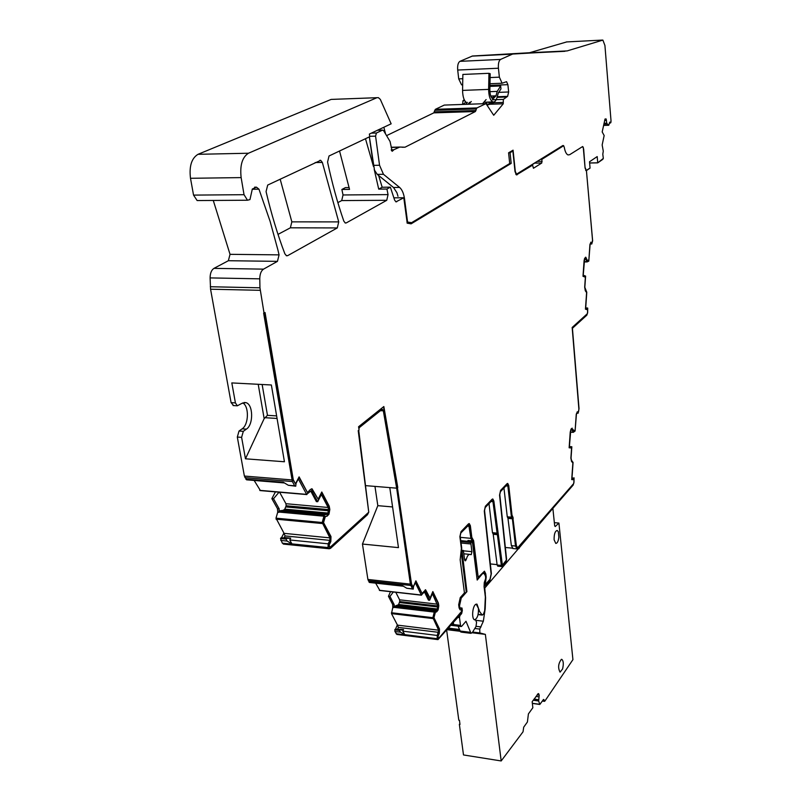 <?xml version="1.0" encoding="UTF-8"?>
<svg xmlns="http://www.w3.org/2000/svg" width="801" height="801" viewBox="0 0 801 801"><rect width="100%" height="100%" fill="white"/><g stroke="black" fill="none" stroke-linecap="round" stroke-linejoin="round"><path stroke-width="1.2" d="M397.777 487.519L383.839 406.538L358.578 426.743L359.068 429.987L358.217 430.668L368.75 512.189L329.822 547.544L329.151 544.97L330.833 541.526L330.983 536.54L323.534 522.602L325.356 516.505L327.048 516.204L328.971 514.222L329.832 509.466L329.211 506.152L321.792 492.004L318.167 499.183L312.05 488.82L310.327 489.501L307.494 492.585L299.103 476.875L295.479 483.834L293.276 479.759L265.061 312.54L263.639 313.141L292.365 481.531L294.678 485.806L295.749 486.207L296.02 483.393L298.332 478.938L306.623 494.367L311.419 490.592L317.717 501.696L321.341 494.517L328.15 507.474L328.55 509.586L327.869 513.291L326.718 514.392L324.735 514.743L323.984 516.074L322.182 522.512L329.922 537.872L329.852 540.365L328.16 543.819L328.05 547.564L329.221 548.765L330.523 548.345L367.469 514.733L368.73 512.209M397.006 634.462L394.913 631.508L394.963 629.426L402.152 630.057L403.524 629.516L402.813 631.168L404.735 634.622L400.64 632.229L394.913 631.508M403.524 629.516L395.504 629.165L397.366 624.9L391.489 613.606L392.79 607.478L392.66 604.465L394.182 604.645L393.872 607.609L395.033 606.087L398.508 604.695L399.739 601.561L399.619 599.819L395.784 592.279M390.508 591.689L388.445 596.294L392.66 604.465M379.774 590.337L375.659 583.158M369.591 582.487L367.899 579.453L362.452 544.049L377.822 505.661L392.58 506.943M374.968 486.397L377.822 505.661M283.734 544.129L282.312 543.158L280.52 538.532L281.241 537.691L286.257 538.202M281.531 537.721L283.924 533.086L275.995 518.167L277.717 512.24L277.506 508.725L279.199 508.885L278.918 512.35L280.34 510.678L283.013 510.397L284.695 509.366L286.157 505.781L285.947 503.709L279.599 492.245M275.434 491.884L271.859 498.643L277.506 508.725M260.325 490.442L254.147 480.45M246.818 479.839L244.375 476.054L237.316 437.056L239.028 431.038L242.112 428.855C248.821 424.68 249.271 406.197 242.723 402.893M233.632 405.586L231.089 402.643L210.563 289.211L210.102 277.907C210.162 273.191 211.444 270.007 213.967 268.365L228.375 260.715L230.027 254.328L213.276 200.44M376.931 97.692L331.153 99.414L198.017 154.313C191.569 158.238 189.056 166.228 190.498 178.293L193.542 195.104L197.136 200.55L198.608 200.54M337.862 202.613L341.707 200.57L343.038 194.963L341.867 189.467L349.536 189.396L339.544 150.999M349.136 187.584L345.431 187.614L341.867 189.467M291.844 221.867L290.373 227.814L337.291 227.935L338.723 221.887L291.844 221.867L280.16 179.154M278.007 234.383L290.373 227.814M329.822 547.544L328.72 546.182L328.76 544.93L330.443 541.486L330.593 536.5L323.143 522.562L324.966 516.465L326.668 516.164L328.59 514.192L329.451 509.436L328.831 506.122L321.612 492.365M318.167 499.183L311.619 488.78M307.494 492.585L298.913 477.236M295.479 483.834L292.876 479.729L264.69 312.76M358.708 430.277L368.75 512.129M358.868 428.705L359.609 427.374L381.867 409.541L382.467 409.381L383.339 410.833L396.665 488.169L410.372 584.129L367.899 579.453M461.306 613.546L437.977 639.619L437.156 638.697L437.266 635.463L438.628 630.187L432.88 617.691L434.282 611.984L437.236 609.211L437.777 605.967L432.43 593.701L429.646 600.229L425.021 591.328L421.356 595.033L415.238 582.637L413.476 586.682L413.256 589.115L412.455 588.885L410.372 584.129M461.336 551.689L462.157 551.779L466.923 591.649L461.236 598.057L459.544 605.666L459.834 607.859L461.997 608.019L462.327 610.562L461.376 608.41L459.554 607.829M459.384 607.138L458.963 603.964L460.094 598.898L466.272 591.929L461.226 552.69L461.726 548.134L460.164 535.979L460.845 532.975L468.765 525.045L470.918 538.342L472.29 540.865L477.156 579.664L483.063 572.995L483.924 572.615L484.825 574.017M497.201 533.887L492.965 501.656L491.874 500.595L485.196 507.564L484.555 510.457L491.383 573.546L489.811 580.805L485.326 585.952L484.435 585.831M497.291 533.887L501.336 565.416L502.397 566.357L505.992 562.222L506.592 559.398L499.794 494.517L500.415 491.684L506.823 484.995L507.874 486.057L511.438 517.166L507.273 516.805L507.664 517.596L511.809 517.957M586.482 171.214L592.64 240.801L591.769 244.005L590.607 243.484L590.097 244.555L588.785 261.136L587.043 261.947L585.511 258.543L584.57 259.444L583.238 275.184L585.611 276.105L584.83 287.319L586.783 292.275L585.661 308.585L587.093 309.056L587.714 308.065L587.664 312.54L586.823 315.194L572.425 328.28L579.023 408.52L578.102 413.246L576.96 413.066L576.42 414.267L575.088 431.048L573.286 432.34L571.764 429.406L570.753 430.548L569.401 446.507L571.834 446.758L571.053 458.082L571.463 460.255L573.065 462.437L571.934 478.888L573.406 478.968L574.047 477.807L573.997 482.252L573.136 485.106L518.037 548.395L516.885 548.905L515.504 546.032L512.38 518.758L511.438 517.166M587.043 261.947L584.159 261.917L587.043 261.947M591.889 242.733L590.778 242.212M590.978 242.222L589.957 244.355L588.865 259.955L586.883 260.585L585.521 257.241M585.781 257.221L584.61 258.413L584.079 260.736L582.998 276.295L585.371 277.216L584.68 287.159L585.301 290.793L586.602 292.575L585.451 309.156L587.684 309.897L587.433 313.612L572.164 327.469L578.903 409.341L578.482 411.994L577.201 411.824M578.482 411.994L577.351 411.814L576.259 414.207L575.168 429.957L573.126 431.028L572.635 429.256M572.174 428.145L571.043 429.036L570.232 432.059L569.141 447.779L571.584 448.019L570.883 458.062L571.534 461.486L572.875 462.878L571.714 479.609L574.017 479.729L573.756 483.474L518.207 547.183L517.376 547.554L516.355 545.451L512.92 518.167L516.034 545.421L517.246 547.544M413.126 587.173L411.153 583.859L397.406 487.499L411.504 583.899L413.126 587.173L415.889 580.845L422.077 593.471L425.591 589.806L430.067 598.077L432.84 591.559L438.347 602.983L438.798 605.786L438.117 609.962L436.655 611.844L435.374 612.264L433.952 617.691L439.489 628.975L439.349 633.281L438.057 636.415L438.548 638.557L461.686 611.273L461.446 609.941L460.134 609.841L459.093 607.899L458.683 604.715L460.255 597.606L464.44 592.9L460.164 559.779L461.396 548.475L459.874 536.67L461.006 531.654L468.405 523.944L469.276 523.604L470.357 525.696L471.819 537.371L473.621 540.705L478.207 577.371L484.435 571.193L485.827 573.927L486.207 577L485.296 584.57L489.962 579.343L491.113 574.027L484.295 511.108L485.366 506.272L492.044 499.313L492.835 499.003L493.867 501.086L502.407 565.196L506.362 560.059L499.554 495.128L500.585 490.412L507.003 483.734L507.744 483.444L508.745 485.506L512.069 515.804L512.92 518.167M512.069 515.804L508.425 485.486L507.474 483.434M502.247 565.095L498.252 534.067L497.181 531.714L493.546 501.056L492.565 498.993M485.146 584.46L484.685 583.418L485.877 576.96L484.435 571.193M478.207 577.371L473.291 540.675L471.489 537.331L470.017 525.666L468.996 523.594M460.114 609.831L461.446 609.941M438.548 638.557L437.706 636.364L439.008 633.241L439.148 628.935L433.611 617.641L435.023 612.224L437.777 609.921L438.457 605.746L438.007 602.953L432.69 591.919M430.067 598.077L425.301 589.776M422.077 593.471L415.729 581.206M397.406 487.499L383.519 406.798M591.018 242.232L592.119 242.733L592.53 240.18L586.472 171.094L585.09 168.1L583.268 147.294L582.637 146.533L583.659 149.066L585.08 167.95M460.335 537.341L470.918 538.342M472.29 540.865L467.944 540.455L468.054 541.316M394.753 629.896L399.138 630.447L400.64 632.229M397.366 624.9L398.387 627.373L397.757 628.805M388.445 596.294L389.957 596.435L394.182 604.645M365.847 485.656L389.787 487.609L398.467 547.624L362.452 544.049M396.665 488.169L389.787 487.609M328.16 543.819L289.762 539.964L290.693 538.142L285.667 538.502L287.128 541.065L280.75 540.425M285.396 539.023L280.52 538.532M283.924 533.086L285.086 535.929L283.854 537.952M271.859 498.643L273.531 498.743L279.199 508.885M276.635 415.889L267.464 415.329L264.16 418.633L245.466 458.803L241.612 437.356L243.314 431.318L239.028 431.038M245.466 458.803L284.435 461.766L271.369 384.981L231.819 382.918L235.414 402.893L237.336 405.807L241.802 403.414L245.777 402.613C253.246 403.994 253.697 424.6 246.388 429.136L243.314 431.318M264.05 313.151L259.955 287.799L210.313 286.738M259.955 287.799L259.774 278.838C259.844 274.042 261.096 270.808 263.539 269.136L277.456 261.356L279.068 254.868L277.927 250.032L270.137 221.446L258.973 189.186L256.46 187.164L252.325 189.026L249.962 199.589L247.489 200.23L244.035 194.693L241.141 177.602C239.789 165.346 242.232 157.216 248.47 153.231L376.911 97.702L378.362 97.642L380.325 99.394L391.148 123.815L369.381 134.057L369.752 136.691L329.031 155.985L327.569 162.062C332.095 183.239 337.511 202.923 343.809 221.106L345.331 223.028L346.252 222.918L386.753 200.3L388.044 194.613L386.933 189.036L378.713 189.116L374.197 169.321M252.185 189.256L258.973 189.186M373.496 166.548L365.466 138.723M378.643 175.509L382.167 187.254L390.367 187.164L394.633 200.14L395.964 201.852L403.794 197.767L393.842 197.837M562.492 145.742L563.654 145.722L541.947 159.289L541.766 163.014L533.446 168.26L532.575 165.146L516.485 174.888L515.013 171.614L512.87 151.049L511.539 151.079M531.363 165.166L532.575 165.146M540.755 159.309L541.947 159.289M338.723 221.887L322.352 162.433L320.68 160.32L267.704 185.051L266.062 191.589C271.339 213.997 277.617 234.743 284.876 253.827L286.558 255.789L287.669 255.649L337.291 227.935M493.106 533.506L497.141 564.995L497.821 566.157M488.99 503.609L492.475 532.685L492.875 533.486L497.081 533.877M461.376 608.41L459.854 608.239M425.571 591.869L424.35 591.739L428.445 600.119L429.646 600.229M412.455 588.885L406.788 588.254L402.513 585.711L368.941 581.997M413.256 589.115L406.788 588.254M289.762 539.964L291.914 543.889L287.128 541.065M312.21 491.323L310.838 491.213L316.375 501.616L317.717 501.696M294.678 485.806L288.33 485.276L283.294 482.262L245.797 479.168M295.749 486.207L288.33 485.276M509.696 163.424L511.188 163.394L510.057 152.701L512.87 151.049M511.188 163.394L411.103 223.839L407.128 223.149M403.794 197.767L407.218 223.149M390.367 187.164L386.933 189.036M512.39 515.834L513.241 518.197M571.714 479.609L574.017 479.729M573.616 431.078L572.935 429.286M587.363 260.665L585.821 257.241M407.058 222.678L411.594 222.678L509.706 163.534L508.575 152.811L513.071 150.167L515.293 171.434L516.525 174.177L562.873 145.512L563.594 145.642L564.304 147.454C565.095 151.729 566.347 154.223 568.049 154.943L569.651 154.703L582.637 146.533L569.651 154.703L568.049 154.943C566.347 154.223 565.095 151.729 564.304 147.454L563.654 145.722M393.321 591.999L389.957 596.435M279.028 492.194L273.531 498.743M534.948 162.933L531.504 165.166M510.057 152.701L508.725 152.731M267.464 415.329L262.147 384.5M264.16 418.633L258.212 384.29M277.066 418.452L265.491 417.732M497.101 564.625L490.212 563.924M512.229 548.134L505.201 547.463M513.03 548.525L511.368 545.631L507.864 517.616M503.949 487.999L507.273 516.805M382.167 187.254L378.713 189.116M385.541 133.907L383.859 127.239M605.005 119.109L606.177 119.079L605.005 119.109L602.192 131.935L604.154 135.539L602.162 144.961L603.273 151.119L602.793 154.253L603.333 158.398L597.726 162.873L602.923 159.249L597.716 162.813L597.196 156.575L589.516 161.762L590.067 168.13L586.592 170.423M585.321 167.95L586.312 170.423L590.057 168.06L586.722 170.413M589.616 162.943L597.716 162.813L589.616 162.943M589.616 163.014L597.726 162.873M606.177 119.079L606.788 123.394L608.76 125.276L609.871 122.072L610.512 122.974L610.913 122.403L611.023 120.841L604.925 45.477L602.883 40.1L567.138 50.914L512.61 54.057L500.565 59.424C498.843 60.686 498.132 63.619 498.422 68.225L499.373 77.166L502.097 83.234L506.552 81.672L507.894 84.666L508.655 91.985L507.614 96.36L503.328 99.414L503.248 103.8L493.726 115.264L485.967 103.619L476.965 107.925L476.385 108.926L434.823 110.298L433.812 112.861L386.573 135.639M434.823 110.298L435.424 109.306L444.265 105.081L485.496 103.639M462.678 104.42L462.928 100.846L464.2 99.654M462.527 84.826L461.586 84.866L458.713 78.878L457.701 70.047C457.371 65.492 458.102 62.598 459.904 61.347L472.46 56.01L529.481 52.746L566.768 41.912M411.594 222.678L406.968 221.957M476.385 108.926L475.404 111.529L405.026 147.204L399.779 147.064L393.762 149.787L391.218 149.847M407.559 221.957L404.545 198.998C403.754 193.492 402.112 189.627 399.609 187.424L383.459 174.298L379.544 165.256L375.579 136.16L376.43 133.016L382.548 130.122L383.609 130.663L390.057 141.487L392.16 151.299L393.762 149.787M399.609 187.424L393.501 187.484L377.251 174.388L374.498 170.152L369.391 136.861M369.351 136.871L373.416 166.067M467.384 102.358L465.671 104.32M469.877 103.089L469.696 102.278L467.984 104.24M397.987 196.295L396.906 192.691L393.501 187.484M503.248 103.8L488.38 104.31M489.932 86.388L500.665 85.957L497.241 91.394L495.969 95.85L492.985 98.954C491.003 97.822 489.962 94.758 489.862 89.772L490.182 73.712L488.96 73.312L488.63 89.402C488.77 96.21 490.192 100.385 492.895 101.927C494.607 102.348 495.969 100.936 496.96 97.692L498.232 93.236L500.975 88.881L500.665 85.957M488.96 73.312L462.868 74.443L462.567 90.403C462.728 97.151 464.19 101.296 466.973 102.828M482.532 103.74L486.107 99.564M491.694 97.872L493.847 96.921M468.905 104.21L471.268 101.487M465.571 101.857L463.709 104.39M485.546 103.619L486.527 102.458L485.696 103.589M487.058 104.871L486.527 102.458M487.188 105.081L493.126 103.229M544.129 699.874L543.519 699.423L539.824 704.469L538.662 701.005L539.213 695.118L538.362 693.576L532.164 701.706L532.845 707.744L528.41 713.911L527.408 721.991L523.704 727.178L523.033 731.804L501.186 760.95L485.366 634.382L479.839 632.94L479.759 629.075L483.353 621.216L485.196 608.73L485.586 597.796L484.775 588.054L552.87 508.385L554.682 525.877L555.233 526.537L558.918 523.063L572.925 659.644L544.83 701.145L543.278 699.754M562.572 668.975L560.059 672.159C557.796 667.844 558.237 663.578 561.391 659.333L561.771 659.343C563.463 660.755 563.734 663.969 562.572 668.975M558.307 531.694L558.868 537.151C558.347 541.276 557.306 543.358 555.764 543.418L554.112 539.784C554.012 534.177 555.043 531.063 557.206 530.452L558.307 531.694M459.884 723.683L459.363 724.354L463.499 754.953L501.186 760.95M459.363 724.354L459.994 724.444L459.434 720.289L458.803 720.189L446.678 630.347M554.342 522.663L558.918 523.063M484.775 588.054L484.245 587.994M447.829 629.025L456.96 630.147L455.999 629.346M485.366 634.382L472.169 632.77M460.114 631.288L447.228 629.706M452.084 628.865L448.79 627.914M475.694 604.445L476.375 604.445L478.447 608.45C478.648 614.798 477.346 618.582 474.542 619.794M460.755 540.625L471.609 541.656L470.758 542.567L460.885 541.626M482.472 573.656L477.186 580.054L472.61 543.499L471.609 541.656M461.496 550.267L463.389 550.447L462.157 551.779M462.327 610.562L461.656 613.596L459.944 615.558L459.494 617.601L460.515 625.391L451.904 624.349M482.833 573.696L483.984 573.276L485.436 575.899L485.736 578.362L484.265 582.587L484.074 586.632L485.356 596.985L484.675 610.762L483.313 614.477L482.022 614.808L479.589 611.513L476.995 604.154L476.395 604.134C472.56 604.465 471.068 619.383 474.833 619.904L475.624 619.914L476.565 622.417L475.974 626.552L472.45 632.359L471.028 633.331L465.992 621.276L461.706 626.272L461.126 626.532L460.515 625.391M463.389 550.447L464.56 559.629L465.201 560.85L466.322 559.348C467.223 555.904 468.455 554.262 470.007 554.412L471.258 554.632L471.909 551.659L470.758 542.567M461.316 553.341L462.007 553.411M453.386 622.647L453.546 623.859L452.435 623.729M466.222 591.569L466.923 591.649M470.948 543.979L461.066 543.028M461.756 632.189L460.475 631.819L458.152 626.172M470.317 554.542L471.258 554.632M467.404 526.127L469.416 526.307M437.256 638.908L396.074 633.731M432.92 618.562L391.489 613.606M438.628 630.187L397.676 625.15M432.88 617.691L391.449 612.745M434.252 612.084L394.002 607.348M392.79 607.478L393.872 607.609M437.486 604.184L399.619 599.819M421.356 595.033L379.364 590.287M410.753 585.461L368.3 580.765M380.465 410.663L383.339 410.833M285.667 538.502L280.791 538.012M322.242 523.524L276.055 519.178M329.922 537.872L284.295 533.376M322.182 522.512L275.995 518.167M323.944 516.194L279.078 512.069M277.717 512.24L278.918 512.35M328.15 507.474L285.947 503.709M306.623 494.367L259.754 490.352M292.365 481.531L244.926 477.646M291.844 479.919L244.375 476.054M241.612 437.356L237.316 437.056M246.388 429.136L242.112 428.855M235.414 402.893L231.089 402.643M260.195 290.312L210.563 289.211M259.774 278.838L210.102 277.907M263.539 269.136L213.967 268.365M230.027 254.328L279.068 254.868M228.375 260.715L277.456 261.356M343.038 194.963L388.044 194.613M341.707 200.57L386.753 200.3M395.764 201.762L396.755 201.752M517.116 174.808L516.315 174.818M286.207 255.639L287.669 255.649M591.739 243.985L590.197 243.975M586.582 261.667L584.179 261.637M586.652 261.787L584.169 261.757M586.022 259.424L584.59 259.404M587.323 308.255L585.681 308.215M587.493 308.005L585.691 307.964L587.493 308.005M578.102 413.246L576.74 413.176M573.286 432.34L570.392 432.17M572.815 432.19L570.402 432.039M572.244 430.127L570.973 430.047M573.646 478.107L571.994 477.987M497.141 564.995L501.336 565.416M492.475 532.685L496.7 533.076M437.266 635.463L402.813 631.168M437.156 638.697L404.735 634.622M434.282 611.984L394.072 607.248M434.863 610.762L395.033 606.087M434.733 610.913L394.843 606.237M436.355 610.272L397.146 605.686M437.777 605.967L399.739 601.561M437.736 606.988L399.539 602.552M328.05 547.564L291.914 543.889M323.984 516.074L279.149 511.949M324.735 514.743L280.34 510.678M324.575 514.903L280.1 510.828M326.718 514.392L283.013 510.397M328.55 509.586L286.157 505.781M328.51 510.778L285.927 506.943M534.657 163.114L541.766 163.014M537.381 161.412L542.147 161.331M290.693 538.142L284.275 537.501M327.979 513.051L284.886 509.136M327.869 513.291L284.695 509.366M329.852 540.365L285.086 535.929M437.326 608.99L398.658 604.485M437.236 609.211L398.508 604.695M438.558 632.339L398.387 627.373M492.965 501.656L491.013 501.496M497.691 534.688L493.466 534.297M507.874 486.057L505.952 485.907M512.38 518.758L508.224 518.397M515.504 546.032L511.368 545.631M322.352 162.433L315.153 162.563M346.252 222.918L345.081 222.918M331.153 99.414L376.911 97.702M198.017 154.313L248.47 153.231M190.498 178.293L241.141 177.602M193.542 195.104L244.035 194.693M328.19 547.824L282.312 543.158M610.332 122.783L609.431 122.803M608.73 125.256L603.584 125.397M607.138 124.025L603.854 124.115M383.459 174.298L377.251 174.388M379.544 165.256L373.306 165.356L373.196 164.776M375.579 136.16L369.692 136.31M376.43 133.016L371.294 133.156M382.548 130.122L377.441 130.263M393.191 150.528L391.469 150.558M563.594 145.642L562.622 145.662M606.107 118.948L605.075 118.979M606.517 120.48L604.625 120.53M606.737 123.194L604.034 123.264M606.788 123.394L603.994 123.464M607.098 123.985L603.864 124.075M404.545 198.998L403.954 199.008M602.392 40.08L566.367 41.942M567.138 50.914L529.481 52.746M564.915 51.304L527.158 53.146M512.61 54.057L472.46 56.01M512.169 54.168L472.009 56.12M500.565 59.424L459.904 61.347M498.422 68.225L457.701 70.047M499.373 77.166L490.102 77.557M462.788 78.708L458.713 78.878M507.894 84.666L489.952 85.387M508.655 91.985L498.512 92.365M507.614 96.36L497.241 96.731M506.292 97.021L497.061 97.362M503.328 99.414L492.395 99.805M464.78 100.786L462.928 100.846M502.958 102.418L488.9 102.898M463.989 103.76L462.537 103.81M485.446 103.659L444.265 105.081M476.965 107.925L435.424 109.306M475.994 110.528L434.412 111.87M475.404 111.529L433.812 112.861M405.026 147.204L402.222 147.264M399.409 147.074L391.188 147.254M398.768 147.274L391.178 147.444M489.912 91.674L497.241 91.394M490.783 96.04L495.969 95.85M462.567 90.403L488.63 89.402M496.62 99.654L496.49 99.054M493.026 102.758L492.855 101.927M489.151 104.09L488.72 102.067M487.278 104.981L486.658 102.148M544.219 700.715L542.738 700.505M519.699 547.403L518.958 547.333M519.088 548.585L517.957 548.475M485.396 593.02L484.855 592.96M483.353 621.216L476.034 620.344M481.051 626.923L476.104 626.322M479.759 629.075L474.813 628.475M479.839 632.94L472.63 632.059M456.69 630.077L459.784 630.457M538.783 693.856L537.942 693.736M539.193 694.918L537.271 694.647M539.213 695.118L537.141 694.827M539.123 696.88L535.969 696.439M538.552 699.694L534.067 699.073M538.542 699.944L533.907 699.303M538.652 700.925L533.276 700.174M538.662 701.005L533.226 700.244M539.704 704.309L532.335 703.268M459.524 629.776L451.914 628.845L459.524 629.776M449.681 628.274L459.404 629.466M457.942 617.411L459.494 617.601M470.117 632.269L460.004 631.028M475.454 619.914L474.562 619.804M479.248 610.082L478.557 610.012M479.589 611.513L478.537 611.393M482.022 614.808L478.127 614.357M463.439 550.828L471.909 551.659M464.5 559.168L466.322 559.348M464.81 560.47L465.792 560.57M437.977 639.619L396.835 634.432M421.516 595.193L379.534 590.447M403.394 586.232L369.451 582.467M286.287 538.202L281.241 537.691M306.853 494.577L259.995 490.562M284.435 482.953L246.538 479.819M245.767 402.613L244.015 402.513M237.336 405.807L233.031 405.546M591.769 244.005L590.187 243.985M511.819 517.957L507.664 517.596M497.721 566.147L501.907 566.567M492.875 533.486L497.101 533.877M254.568 187.184L256.46 187.164M320.68 160.32L319.879 160.33M197.136 200.55L247.489 200.23M516.885 548.905L512.77 548.505M329.221 548.765L283.384 544.089M610.512 122.974L609.381 123.004M608.76 125.276L603.574 125.417M382.598 130.102L377.481 130.243M502.097 83.234L489.982 83.725M462.678 84.826L461.586 84.866M516.525 174.177L515.744 174.187M586.312 170.423L585.671 170.433M483.814 102.238L492.895 101.927M496.84 99.644L496.64 98.683M544.52 701.346L542.357 701.045M539.824 704.469L532.355 703.418M483.704 573.246L482.913 573.166M461.126 626.532L451.053 625.321M471.028 633.331L461.396 632.149M475.534 619.904L474.623 619.794M482.392 615.088L478.077 614.587M463.819 553.801L469.586 554.372"/></g></svg>
